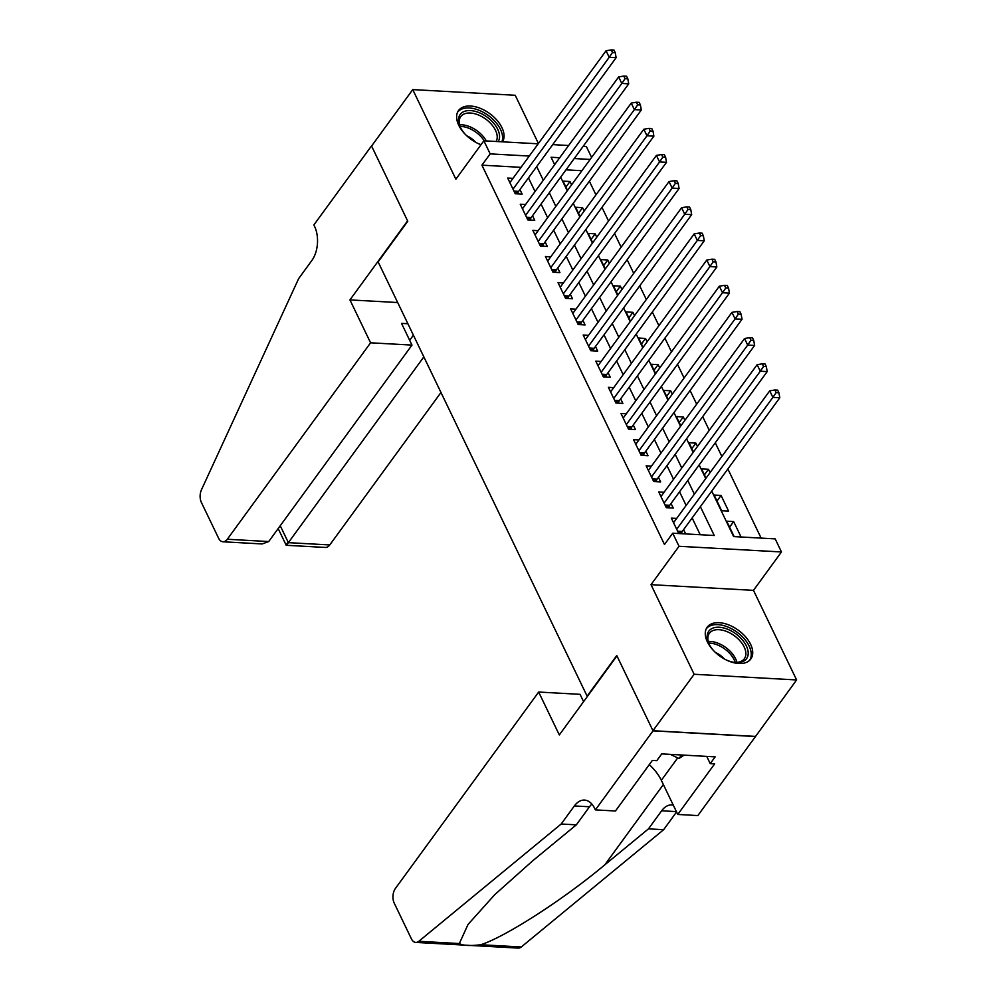 <?xml version="1.0" encoding="UTF-8"?>
<svg xmlns="http://www.w3.org/2000/svg" width="998" height="998" viewBox="0 0 998 998"><rect width="100%" height="100%" fill="white"/><g stroke="black" fill="none" stroke-linecap="round" stroke-linejoin="round"><path stroke-width="1.5" d="M750.596 644.296A26.983 15.893 36.1 0 0 728.752 624.923A26.983 15.893 36.1 0 0 707.195 627.206A26.983 15.893 36.1 0 0 707.395 641.901A26.983 15.893 36.1 0 0 729.251 661.275A26.983 15.893 36.1 0 0 750.795 659.004A26.983 15.893 36.1 0 0 750.596 644.296M502.493 141.828A26.983 15.893 36.1 0 0 501.944 127.644A26.983 15.893 36.1 0 0 480.1 108.258A26.983 15.893 36.1 0 0 458.544 110.541A26.983 15.893 36.1 0 0 458.743 125.237A26.983 15.893 36.1 0 0 480.974 144.76M711.736 491.078L733.642 536.587L775.184 538.883L781.471 551.969L679.014 546.28L672.714 533.206L714.256 535.502L700.371 506.66M595.382 809.889L653.029 730.848L616.951 655.898L559.317 734.94L538.671 692.038L395.383 888.494A10.379 6.2 -86.8 0 0 394.222 903.115L411.401 938.831A10.379 6.2 -86.8 0 0 415.767 942.411A10.379 6.2 -86.8 0 0 418.823 941.301L561.175 824.011L574.349 805.947A24.214 14.471 93.2 0 1 584.504 800.084A24.214 14.471 93.2 0 1 594.696 808.455L595.382 809.889L615.454 811L652.355 760.414L656.784 760.663L661.724 753.889L715.167 756.858L710.227 763.632L714.655 763.882L677.767 814.455L697.851 815.578L755.486 736.536L796.604 679.95L753.478 590.354L781.471 551.969M538.421 143.5L515.217 95.272L412.748 89.595L455.874 179.191L483.868 140.805L538.184 143.812M583.156 146.307L586.325 146.481L591.602 157.422M761.137 538.109L727.866 468.973M721.853 456.473L715.279 442.813M709.266 430.313L702.679 416.653M696.666 404.153L690.092 390.492M684.079 377.993L677.505 364.332M671.492 351.832L664.918 338.172M658.905 325.672L652.318 312.012M646.317 299.512L639.73 285.852M633.718 273.352L627.143 259.692M621.13 247.192L614.556 233.532M608.543 221.032L601.969 207.372M595.956 194.872L589.369 181.212M755.424 736.412L652.966 730.723L694.134 674.274L796.604 679.95M652.966 730.723L616.764 655.511L587.123 696.155L378.13 261.9L407.77 221.257L371.58 146.045L412.748 89.595M676.669 518.436L671.342 518.137L678.752 533.531M664.082 492.276L658.755 491.977L666.302 507.67L673.226 508.057L671.03 503.479M651.482 466.116L646.155 465.817L653.715 481.51L660.639 481.897L658.43 477.318M638.895 439.956L633.568 439.656L641.128 455.35L648.051 455.737L645.843 451.158M626.307 413.796L620.981 413.496L628.54 429.19L635.452 429.577L633.256 424.998M613.72 387.636L608.393 387.336L615.941 403.03L622.864 403.417L620.669 398.838M601.133 361.476L595.806 361.176L603.353 376.87L610.277 377.256L608.069 372.678M588.533 335.316L583.206 335.016L590.766 350.71L597.69 351.096L595.482 346.518M575.946 309.155L570.619 308.856L578.179 324.55L585.102 324.936L582.894 320.358M563.359 282.995L558.032 282.696L565.579 298.39L572.503 298.776L570.307 294.198M550.771 256.835L545.444 256.536L552.992 272.229L559.915 272.616L557.72 268.038M538.172 230.675L532.845 230.376L540.405 246.069L547.328 246.456L545.12 241.878M525.584 204.515L520.257 204.216L527.817 219.909L534.741 220.296L532.533 215.718M565.916 187.075L569.983 181.511L571.592 184.855M578.516 213.235L582.57 207.671L584.179 211.015M591.103 239.395L595.157 233.831L596.767 237.175M603.69 265.555L607.745 259.991L609.354 263.335M616.277 291.715L620.344 286.152L621.954 289.495M628.865 317.875L632.932 312.312L634.541 315.655M641.465 344.036L645.519 338.472L647.128 341.815M654.052 370.196L658.106 364.632L659.715 367.975M666.639 396.356L670.693 390.792L672.315 394.135M679.226 422.516L683.293 416.952L684.902 420.295M691.814 448.676L695.88 443.112L697.49 446.455M704.413 474.836L708.468 469.272L710.077 472.615M717.001 500.996L721.055 495.432L728.615 511.126L721.691 510.751L714.131 495.045L721.055 495.432M581.909 170.72L566.003 169.835M569.983 181.511L563.059 181.125L567.525 190.431M582.57 207.671L575.646 207.285L580.125 216.591M595.157 233.831L588.234 233.445L592.712 242.751M607.745 259.991L600.821 259.605L605.299 268.911M620.344 286.152L613.421 285.765L617.887 295.071M632.932 312.312L626.008 311.925L630.474 321.231M645.519 338.472L638.595 338.085L643.074 347.391M658.106 364.632L651.183 364.245L655.661 373.551M670.693 390.792L663.77 390.405L668.248 399.711M683.293 416.952L676.37 416.565L680.836 425.872M695.88 443.112L688.957 442.725L693.435 452.032M708.468 469.272L701.544 468.885L706.023 478.192M741.065 536.999L733.655 521.592L726.731 521.206L734.141 536.612M521.031 167.34L481.922 165.169L664.481 544.496L672.714 533.206M700.209 534.728L692.138 517.95M686.125 505.462L679.551 491.789M673.538 479.302L666.963 465.629M660.95 453.142L654.364 439.469M648.363 426.982L641.776 413.309M635.763 400.822L629.189 387.149M623.176 374.662L616.602 360.989M610.589 348.502L604.015 334.829M598.002 322.342L591.415 308.669M585.414 296.181L578.828 282.509M572.815 270.021L566.24 256.349M560.227 243.861L553.653 230.189M547.64 217.701L541.053 204.029M535.053 191.541L528.466 177.869M512.997 178.355L507.67 178.056L515.23 193.749L522.154 194.136L519.946 189.558M685.676 533.918L683.618 529.639M753.478 590.354L651.02 584.666L694.134 674.274M651.02 584.666L679.014 546.28M481.922 165.169L490.168 153.879L483.868 140.805M559.703 157.734L551.083 157.26L554.651 164.658M560.664 177.157L567.238 190.818M573.251 203.318L579.826 216.978M585.838 229.478L592.425 243.138M598.426 255.638L605.013 269.298M611.026 281.798L617.6 295.47M623.613 307.958L630.187 321.63M636.2 334.118L642.774 347.791M648.787 360.278L655.374 373.951M661.375 386.438L667.961 400.111M673.974 412.598L680.549 426.271M686.562 438.758L693.136 452.431M699.149 464.918L705.736 478.591M590.142 159.43L574.237 158.545M552.717 144.623L568.623 145.508M529.264 156.05L490.168 153.879M694.359 494.172L687.784 480.5M681.771 468.012L675.197 454.339M669.184 441.852L662.61 428.179M656.597 415.692L650.01 402.019M643.997 389.532L637.423 375.859M631.41 363.372L624.835 349.699M618.822 337.212L612.248 323.539M606.235 311.052L599.648 297.379M593.648 284.892L587.061 271.219M581.048 258.732L574.474 245.059M568.461 232.571L561.886 218.899M555.874 206.411L549.299 192.739M543.286 180.251L536.699 166.579M729.588 527.156L733.655 521.592M513.945 191.105L518.623 191.367L616.128 57.684L609.204 57.298L513.022 189.171M612.473 52.52L615.242 52.669L613.982 50.05L611.213 49.9L612.473 52.52L609.204 57.298L606.06 50.761L509.878 182.634M518.623 191.367A3.456 2.071 -86.8 0 0 518.099 192.402L517.588 193.886M616.128 57.684L615.242 52.669M611.213 49.9L606.06 50.761M465.455 134.53A23.353 13.76 -143.9 0 1 460.215 126.946A23.353 13.76 -143.9 0 1 466.103 110.89A23.353 13.76 -143.9 0 1 490.966 120.321A23.353 13.76 -143.9 0 1 498.177 141.591M496.093 141.479A21.619 12.737 36.1 0 0 489.257 122.03A21.619 12.737 36.1 0 0 460.739 116.641A21.619 12.737 36.1 0 0 460.515 127.569M475.622 142.252A15.394 9.069 36.1 0 0 474.05 140.631A15.394 9.069 36.1 0 0 466.727 135.778M501.894 141.803A26.809 15.793 36.1 0 0 492.738 119.136A26.809 15.793 36.1 0 0 457.608 112.138M481.073 144.635A23.353 13.76 -143.9 0 1 477.194 143.088M714.106 651.195A23.353 13.76 -143.9 0 1 708.867 643.598A23.353 13.76 -143.9 0 1 714.755 627.555A23.353 13.76 -143.9 0 1 739.618 636.974A23.353 13.76 -143.9 0 1 748.026 655.212A23.353 13.76 -143.9 0 1 734.678 662.435A23.353 13.76 -143.9 0 1 725.845 659.753M733.992 662.335A21.619 12.737 36.1 0 0 744.321 658.78A21.619 12.737 36.1 0 0 737.909 638.695A21.619 12.737 36.1 0 0 709.391 633.293A21.619 12.737 36.1 0 0 709.166 644.221M724.274 658.917A15.394 9.069 36.1 0 0 722.702 657.295A15.394 9.069 36.1 0 0 715.379 652.442M749.573 660.377A26.809 15.793 36.1 0 0 741.389 635.801A26.809 15.793 36.1 0 0 706.26 628.802M670.319 754.363L679.027 758.505L684.104 755.137M681.584 754.987L679.027 758.505M370.582 342.801L227.307 539.257L268.712 541.552L411.987 345.096L370.582 342.801L349.936 299.899L407.583 220.857L371.518 145.908L313.871 224.949L314.557 226.384A24.214 14.471 -86.8 0 1 311.85 260.503L298.676 278.567L201.496 489.706A10.379 6.2 -86.8 0 0 201.396 502.481L218.587 538.184A10.379 6.2 -86.8 0 0 222.953 541.777A10.379 6.2 -86.8 0 0 227.307 539.257M397.691 302.544L349.936 299.899M407.883 323.739L401.533 323.389L411.987 345.096M423.838 356.897L288.372 542.65L329.764 544.945A10.379 6.2 93.2 0 1 325.41 547.453L286.214 545.282L278.168 528.578M440.966 392.476L329.764 544.945M413.397 335.178L409.667 340.281M287.96 542.039C285.54 546.056 285.678 546.268 288.372 542.65L280.238 525.746M222.953 541.777L262.15 543.947L268.712 541.552M561.175 824.011L576.333 824.847L532.683 860.812L494.759 894.657L468.025 924.46L459.342 943.547C462.81 945.655 469.958 946.054 480.774 944.732C505.262 936.972 563.845 899.235 604.825 864.817L648.475 828.851L661.649 810.788A24.214 14.471 93.2 0 1 671.804 804.924A24.214 14.471 93.2 0 1 673.276 805.136M648.475 828.851L663.633 829.7L676.569 811.96M591.889 804.089A24.214 14.471 93.2 0 0 589.506 806.783L576.333 824.847M480.774 944.732L521.293 946.977L663.633 829.7M653.029 730.848L755.486 736.536M538.671 692.038L580.063 694.334L583.593 701.656M649.286 764.63A38.922 22.929 -143.9 0 1 661.337 780.324L677.767 814.455M521.293 946.977A10.379 6.2 93.2 0 1 518.236 948.1L415.767 942.411M706.746 756.384L710.227 763.632M526.545 217.265L531.223 217.527L628.715 83.844L621.791 83.458L525.609 215.331M625.06 78.68L627.829 78.83L626.582 76.21L623.812 76.06L625.06 78.68L621.791 83.458L618.648 76.921L522.465 208.794M531.223 217.527A3.456 2.071 -86.8 0 0 530.699 218.562L530.175 220.047M628.715 83.844L627.829 78.83M623.812 76.06L618.648 76.921M539.132 243.425L543.81 243.687L641.302 110.005L634.379 109.618L538.196 241.491M637.66 104.84L640.429 104.99L639.169 102.37L636.4 102.22L637.66 104.84L634.379 109.618L631.235 103.081L535.053 234.954M543.81 243.687A3.456 2.071 -86.8 0 0 543.286 244.722L542.775 246.207M641.302 110.005L640.429 104.99M636.4 102.22L631.235 103.081M551.719 269.585L556.397 269.847L653.89 136.165L646.966 135.778L550.796 267.651M650.247 131L653.016 131.15L651.756 128.53L648.987 128.38L650.247 131L646.966 135.778L643.822 129.241L547.64 261.114M556.397 269.847A3.456 2.071 -86.8 0 0 555.874 270.882L555.362 272.367M653.89 136.165L653.016 131.15M648.987 128.38L643.822 129.241M564.307 295.745L568.985 296.007L666.489 162.325L659.566 161.938L563.383 293.811M662.834 157.16L665.604 157.31L664.344 154.69L661.574 154.54L662.834 157.16L659.566 161.938L656.41 155.401L560.24 287.274M568.985 296.007A3.456 2.071 -86.8 0 0 568.461 297.042L567.949 298.527M666.489 162.325L665.604 157.31M661.574 154.54L656.41 155.401M576.906 321.905L581.572 322.167L679.077 188.485L672.153 188.098L575.971 319.971M675.421 183.32L678.191 183.47L676.931 180.85L674.161 180.7L675.421 183.32L672.153 188.098L669.009 181.561L572.827 313.434M581.572 322.167A3.456 2.071 -86.8 0 0 581.048 323.202L580.537 324.687M679.077 188.485L678.191 183.47M674.161 180.7L669.009 181.561M589.494 348.065L594.172 348.327L691.664 214.645L684.74 214.258L588.558 346.131M688.021 209.48L690.791 209.63L689.531 207.01L686.761 206.86L688.021 209.48L684.74 214.258L681.597 207.721L585.414 339.594M594.172 348.327A3.456 2.071 -86.8 0 0 593.648 349.362L593.136 350.847M691.664 214.645L690.791 209.63M686.761 206.86L681.597 207.721M602.081 374.225L606.759 374.487L704.251 240.805L697.328 240.418L601.145 372.291M700.608 235.64L703.378 235.79L702.118 233.17L699.349 233.021L700.608 235.64L697.328 240.418L694.184 233.881L598.002 365.755M606.759 374.487A3.456 2.071 -86.8 0 0 606.235 375.522L605.724 377.007M704.251 240.805L703.378 235.79M699.349 233.021L694.184 233.881M614.668 400.385L619.346 400.647L716.851 266.965L709.927 266.578L613.745 398.452M713.196 261.8L715.965 261.95L714.705 259.33L711.936 259.181L713.196 261.8L709.927 266.578L706.771 260.041L610.589 391.915M619.346 400.647A3.456 2.071 -86.8 0 0 618.822 401.683L618.311 403.167M716.851 266.965L715.965 261.95M711.936 259.181L706.771 260.041M627.255 426.545L631.934 426.807L729.438 293.125L722.515 292.738L626.332 424.612M725.783 287.96L728.552 288.11L727.293 285.49L724.523 285.341L725.783 287.96L722.515 292.738L719.358 286.201L623.189 418.075M631.934 426.807A3.456 2.071 -86.8 0 0 631.41 427.843L630.898 429.327M729.438 293.125L728.552 288.11M724.523 285.341L719.358 286.201M639.855 452.705L644.521 452.967L742.025 319.285L735.102 318.898L638.92 450.772M738.37 314.121L741.14 314.27L739.88 311.65L737.123 311.501L738.37 314.121L735.102 318.898L731.958 312.362L635.776 444.235M644.521 452.967A3.456 2.071 -86.8 0 0 643.997 454.003L643.485 455.487M742.025 319.285L741.14 314.27M737.123 311.501L731.958 312.362M652.442 478.865L657.121 479.127L754.613 345.445L747.689 345.059L651.507 476.932M750.97 340.281L753.74 340.43L752.48 337.811L749.71 337.661L750.97 340.281L747.689 345.059L744.545 338.522L648.363 470.395M657.121 479.127A3.456 2.071 -86.8 0 0 656.597 480.163L656.085 481.647M754.613 345.445L753.74 340.43M749.71 337.661L744.545 338.522M665.03 505.025L669.708 505.287L767.2 371.605L760.276 371.219L664.107 503.092M763.557 366.441L766.327 366.59L765.067 363.971L762.297 363.821L763.557 366.441L760.276 371.219L757.133 364.682L660.95 496.555M669.708 505.287A3.456 2.071 -86.8 0 0 669.184 506.323L668.672 507.807M767.2 371.605L766.327 366.59M762.297 363.821L757.133 364.682M677.617 531.186L682.295 531.447L779.8 397.765L772.876 397.379L676.694 529.252M776.145 392.601L778.914 392.75L777.654 390.131L774.885 389.981L776.145 392.601L772.876 397.379L769.72 390.842L673.538 522.715M682.295 531.447A3.456 2.071 -86.8 0 0 681.771 532.483L681.36 533.681M779.8 397.765L778.914 392.75M774.885 389.981L769.72 390.842M514.481 192.202L518.099 192.402M459.579 124.8A21.619 12.737 -143.9 0 1 480.687 133.794A21.619 12.737 -143.9 0 1 486.325 140.943M484.23 140.818A20.908 12.325 36.1 0 0 479.502 135.154A20.908 12.325 36.1 0 0 460.066 126.422M708.231 641.465A21.619 12.737 -143.9 0 1 729.338 650.459A21.619 12.737 -143.9 0 1 736.898 662.373M735.214 662.41A20.908 12.325 36.1 0 0 728.153 651.819A20.908 12.325 36.1 0 0 708.717 643.086M661.649 810.788L676.395 811.611M589.506 806.783L574.349 805.947M418.823 941.301L459.342 943.547M604.825 864.817L663.371 784.54M677.704 757.881L661.337 780.324M527.069 218.362L530.699 218.562M539.656 244.522L543.286 244.722M552.243 270.683L555.874 270.882M564.831 296.843L568.461 297.042M577.43 323.003L581.048 323.202M590.018 349.163L593.648 349.362M602.605 375.323L606.235 375.522M615.192 401.483L618.822 401.683M627.779 427.643L631.41 427.843M640.379 453.803L643.997 454.003M652.966 479.963L656.597 480.163M665.554 506.123L669.184 506.323M678.141 532.283L681.771 532.483"/></g></svg>
